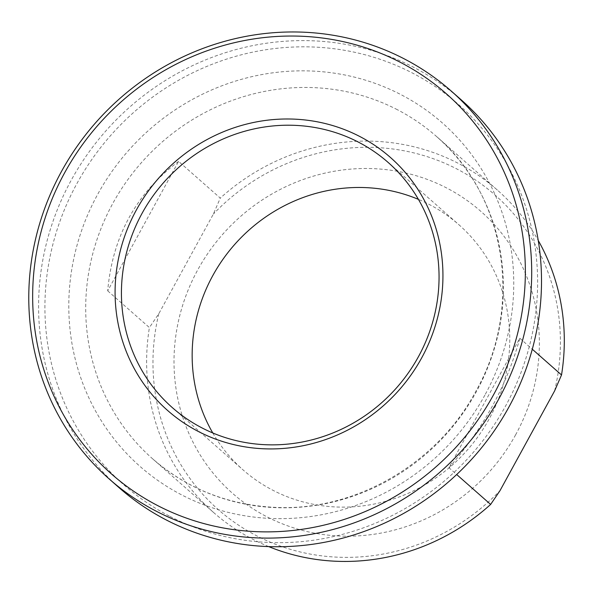 <?xml version="1.0" encoding="UTF-8"?>
<svg xmlns="http://www.w3.org/2000/svg" width="594" height="594" viewBox="0 0 594 594"><rect width="100%" height="100%" fill="white"/><g stroke="black" fill="none" stroke-linecap="round" stroke-linejoin="round"><path stroke-width="0.45" stroke-dasharray="2.97 2.23" d="M448.938 467.716C483.256 428.623 506.882 385.469 519.824 338.246L448.938 467.716L456.682 474.532M519.824 338.246L532.291 349.22M178.586 161.382C136.145 193.317 112.518 236.471 107.7 290.852L178.586 161.382L220.285 198.099A214.761 204.128 131.4 0 1 458.33 163.372A214.761 204.128 131.4 0 1 497.378 190.073A214.761 204.128 131.4 0 1 538.238 240.451M107.7 290.852L149.406 327.569L158.791 313.736L213.35 214.085L220.285 198.099M268.696 546.599A214.761 204.128 131.4 0 1 213.543 512.451A214.761 204.128 131.4 0 1 149.406 327.569M554.588 390.949A209.504 199.131 -48.6 0 0 457.038 169.052A209.504 199.131 -48.6 0 0 213.35 214.085M212.771 432.959A163.313 155.234 -48.6 0 0 243.043 469.876A163.313 155.234 -48.6 0 0 489.174 418.941A163.313 155.234 -48.6 0 0 458.887 224.732A163.313 155.234 -48.6 0 0 418.428 199.376M119.171 487.756A258.59 245.79 131.4 0 1 87.028 154.819A258.59 245.79 131.4 0 1 413.914 67.434A258.59 245.79 131.4 0 1 460.929 99.592M169.936 516.386A253.326 240.793 -48.6 0 0 537.615 280.16A253.326 240.793 -48.6 0 0 166.283 87.704A253.326 240.793 -48.6 0 0 169.936 516.386M158.791 313.736A209.504 199.131 -48.6 0 0 256.341 535.632A209.504 199.131 -48.6 0 0 500.029 490.599M515.666 434.741A187.86 178.564 131.4 0 1 199.272 453.482A187.86 178.564 131.4 0 1 355.13 168.807A187.86 178.564 131.4 0 1 515.666 434.741M397.416 109.734A214.761 204.128 -48.6 0 0 125.935 182.313A214.761 204.128 -48.6 0 0 152.628 458.82A214.761 204.128 -48.6 0 0 476.291 391.832A214.761 204.128 -48.6 0 0 436.464 136.442A214.761 204.128 -48.6 0 0 397.416 109.734M484.89 395.099A228.787 217.463 131.4 0 1 99.562 417.924A228.787 217.463 131.4 0 1 289.375 71.228A228.787 217.463 131.4 0 1 484.89 395.099M497.378 190.073L436.464 136.442C506.259 195.619 523.767 307.016 475.861 391.246C436.828 464.515 353.824 512.043 273.715 507.291C227.353 504.707 186.991 488.543 152.628 458.82L213.543 512.451M172.319 407.61L243.043 469.876M388.157 162.459L458.887 224.732"/><path stroke-width="0.89" d="M532.291 349.22L561.523 374.963L554.588 390.949L500.029 490.599L490.637 504.432L456.682 474.532M490.637 504.432A214.761 204.128 131.4 0 1 268.696 546.599M538.238 240.451A214.761 204.128 131.4 0 1 561.523 374.963M142.033 213.402A163.313 155.234 131.4 0 1 388.157 162.459A163.313 155.234 131.4 0 1 396.747 387.615A163.313 155.234 131.4 0 1 172.319 407.61A163.313 155.234 131.4 0 1 142.033 213.402M136.353 210.016A168.57 160.232 -48.6 0 0 280.413 448.648A168.57 160.232 -48.6 0 0 420.27 193.198A168.57 160.232 -48.6 0 0 136.353 210.016M157.67 505.591A253.326 240.793 131.4 0 1 154.017 76.908A253.326 240.793 131.4 0 1 525.348 269.364A253.326 240.793 131.4 0 1 157.67 505.591M418.428 199.376A163.313 155.234 -48.6 0 0 212.756 275.668A163.313 155.234 -48.6 0 0 212.771 432.959M156.378 511.271A258.59 245.79 -48.6 0 0 483.264 423.886A258.59 245.79 -48.6 0 0 451.121 90.949A258.59 245.79 -48.6 0 0 404.098 58.791A258.59 245.79 -48.6 0 0 77.213 146.176A258.59 245.79 -48.6 0 0 109.363 479.113A258.59 245.79 -48.6 0 0 156.378 511.271M451.121 90.949L460.929 99.592A258.59 245.79 131.4 0 1 493.072 432.529A258.59 245.79 131.4 0 1 166.186 519.913A258.59 245.79 131.4 0 1 119.171 487.756L109.363 479.113"/></g></svg>
